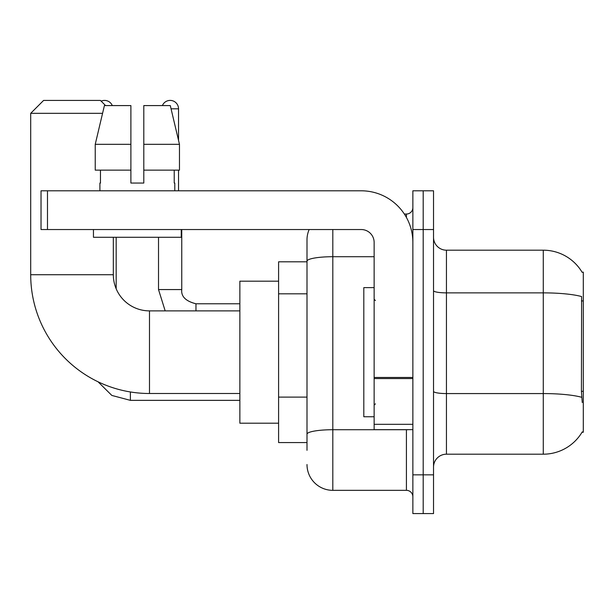 <?xml version="1.0" encoding="UTF-8"?>
<svg xmlns="http://www.w3.org/2000/svg" width="614" height="614" viewBox="0 0 614 614"><rect width="100%" height="100%" fill="white"/><g stroke="black" fill="none" stroke-linecap="round" stroke-linejoin="round"><path stroke-width="0.92" d="M446.439 454.191L543.275 454.191A45.19 45.19 0 0 0 582.256 431.857L582.034 432.241L583.3 432.241L583.3 272.14L582.126 272.301A45.19 45.19 0 0 0 543.275 250.19A45.19 45.19 0 0 1 582.034 272.14A45.19 45.19 0 0 0 543.275 250.19L446.439 250.19A12.909 12.909 0 0 1 433.53 237.28A12.909 12.909 0 0 0 446.439 250.19L446.439 454.191A12.909 12.909 0 0 0 433.53 467.101M307 450.315L307 261.203L307 261.81L278.595 261.81L278.595 442.571L307 442.571M423.199 474.845L423.199 513.58L433.53 513.58L433.53 474.845L423.199 474.845L423.199 513.58L412.869 513.58L412.869 474.845L423.199 474.845L423.199 229.536L423.199 474.845M412.869 474.845L412.869 190.8L423.199 190.8L423.199 229.536L423.199 190.8L433.53 190.8L433.53 474.845M582.256 402.546L581.427 391.325L581.611 296.562A45.19 7.844 180 0 0 543.275 292.87L543.275 250.19A45.19 45.19 0 0 1 582.126 272.301M332.819 229.536L332.819 490.34L406.414 490.34L406.414 429.654M404.357 214.04L406.414 214.04A6.455 6.455 0 0 0 412.869 207.586M307 286.07L307 239.859A25.819 25.819 0 0 1 309.157 229.536M307 438.695L307 404.856M374.141 256.713L332.819 256.713A25.819 4.482 180 0 0 307 261.203L307 239.859M412.869 496.795A6.455 6.455 0 0 0 406.414 490.34M332.819 490.34A25.819 25.819 0 0 1 307 464.514M143.799 183.049L130.889 183.049L143.799 183.049L130.889 183.049L143.799 183.049L143.799 105.585L170.293 105.585L179.465 144.321L179.465 170.139L143.799 170.139M162.395 105.585A8.389 8.389 0 0 1 178.536 108.816L178.536 140.383L179.465 144.321L143.799 144.321M374.141 287.636L363.81 287.636L363.81 416.745L374.141 416.745M239.859 393.505L149.486 393.505A118.786 118.786 0 0 1 30.7 274.719L30.7 113.329L43.609 100.42L100.42 100.42L105.585 105.585M149.486 393.505L149.486 310.876A36.149 36.149 0 0 1 113.329 274.719L113.329 237.28M102.561 113.329L30.7 113.329M278.595 281.181L239.859 281.181L239.859 423.199L278.595 423.199M101.141 101.141A8.389 8.389 0 0 1 112.301 105.585M116.169 288.772L116.169 237.28M158.519 237.28L158.519 289.57L181.759 289.57L181.759 229.536M178.536 170.139L178.536 190.8M412.869 429.654L374.141 429.654L374.141 377.449L412.869 377.449M412.869 242.446A51.645 51.645 0 0 0 361.224 190.8L47.485 190.8L47.485 229.536L361.224 229.536A12.909 12.909 0 0 1 374.141 242.446L374.141 377.449M47.485 229.536L41.031 229.536L41.031 190.8L47.485 190.8M99.905 183.049L100.466 183.049L99.905 183.049L99.905 190.8M174.79 183.049L174.23 183.049L174.79 183.049L174.79 190.8M174.23 170.139L174.23 183.049M130.889 144.321L95.231 144.321L104.403 105.585L130.889 105.585L130.889 183.049M100.466 183.049L100.466 170.139M93.451 229.536L93.451 237.28L181.245 237.28L181.245 229.536M130.889 170.139L95.231 170.139L95.231 144.321L104.403 105.585M179.465 170.139L179.465 144.321L170.293 105.585M583.3 300.944L581.427 300.944M583.3 391.325L581.427 391.325M307 293.822L278.595 293.822M307 397.104L278.595 397.104M543.275 454.191L543.275 292.87L446.439 292.87A12.909 2.241 0 0 1 433.53 290.629M581.75 397.304A45.19 7.844 180 0 0 543.275 393.574L446.439 393.574A12.909 2.241 -0 0 1 433.53 391.333M433.53 229.536L412.869 229.536M408.655 429.654A6.455 1.121 0 0 1 406.414 429.723L332.819 429.723A25.819 4.482 180 0 0 307 434.213M406.414 217.44L406.414 214.04M30.7 274.719L113.329 274.719M239.859 400.351L130.375 400.351L111.832 395.431L98.04 381.785L111.832 395.431L130.375 400.351L111.832 395.431L98.04 381.785L111.832 395.431L130.375 400.351L111.832 395.431L98.04 381.785L111.832 395.431L130.375 400.351L130.375 391.955M171.053 108.816L178.536 108.816M195.966 310.876L195.966 303.792C185.712 301.19 180.976 296.455 181.759 289.57C180.976 296.455 185.712 301.19 195.966 303.769C185.712 301.19 180.976 296.455 181.759 289.57C180.976 296.455 185.712 301.19 195.966 303.769C185.712 301.19 180.976 296.455 181.759 289.57C180.976 296.455 185.712 301.19 195.966 303.769C185.712 301.19 180.976 296.455 181.759 289.57C180.976 296.455 185.712 301.19 195.966 303.769L239.859 303.769M412.869 378.569L374.141 378.569M374.141 424.32L412.869 424.32M375.43 300.545L374.141 299.256M375.43 403.835L374.141 405.125M239.859 310.876L149.486 310.876M98.04 381.785L111.832 395.431L130.375 400.351M158.519 289.57L165.174 310.876L158.519 289.57"/></g></svg>
